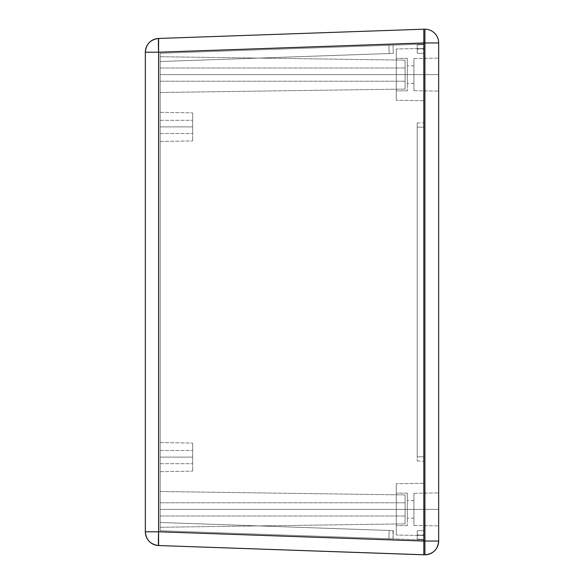 <?xml version="1.0" encoding="UTF-8"?>
<svg xmlns="http://www.w3.org/2000/svg" width="584" height="584" viewBox="0 0 584 584"><rect width="100%" height="100%" fill="white"/><g stroke="black" fill="none" stroke-linecap="round" stroke-linejoin="round"><path stroke-width="0.44" stroke-dasharray="2.92 2.19" d="M160.184 457.111L160.184 450.505L160.184 457.111L192.662 457.111L160.184 457.111L160.184 450.505L160.184 457.111L192.662 457.111L192.662 450.505L192.662 457.111L160.184 457.111L192.662 457.111L192.662 450.505L192.662 457.111L160.184 457.111L160.184 442.526L160.184 457.111L192.662 457.111L192.662 443.095L192.662 457.111L160.184 457.111L160.184 471.697L160.184 442.526L160.184 471.697L160.184 442.526L160.184 471.697L160.184 457.111L192.662 457.111L192.662 443.095L192.662 457.111L160.184 457.111L160.184 471.697L160.184 457.111L192.662 457.111L192.662 471.127L192.662 443.095L192.662 463.718L192.662 450.505L192.662 457.111L160.184 457.111L192.662 457.111L192.662 471.127L192.662 443.095L192.662 463.718L192.662 450.505L192.662 457.111L160.184 457.111L160.184 463.718L160.184 450.505L160.184 457.111L192.662 457.111L192.662 463.718L192.662 457.111L160.184 457.111L160.184 463.718L160.184 457.111M160.184 126.889L160.184 120.282L160.184 126.889L192.662 126.889L160.184 126.889L160.184 120.282L160.184 126.889L192.662 126.889L192.662 120.282L192.662 126.889L160.184 126.889L192.662 126.889L192.662 120.282L192.662 126.889L160.184 126.889L160.184 112.303L160.184 126.889L192.662 126.889L192.662 112.873L192.662 126.889L160.184 126.889L160.184 141.474L160.184 112.303L160.184 141.474L160.184 112.303L160.184 141.474L160.184 126.889L192.662 126.889L192.662 112.873L192.662 126.889L160.184 126.889L160.184 141.474L160.184 126.889L192.662 126.889L192.662 140.905L192.662 112.873L192.662 133.495L192.662 120.282L192.662 126.889L160.184 126.889L192.662 126.889L192.662 140.905L192.662 112.873L192.662 133.495L192.662 120.282L192.662 126.889L160.184 126.889L160.184 133.495L160.184 120.282L160.184 126.889L192.662 126.889L192.662 133.495L192.662 126.889L160.184 126.889L160.184 133.495L160.184 126.889M388.886 538.718L389.17 530.469L393.302 530.615L393.01 538.864L388.886 538.718L389.17 530.469L393.302 530.615L393.01 538.864L388.886 538.718L389.17 530.469L393.302 530.615L393.01 538.864L388.886 538.718L389.17 530.469L393.302 530.615L393.01 538.864L388.886 538.718L389.17 530.469L393.302 530.615L393.01 538.864L388.886 538.718L389.17 530.469L393.302 530.615L393.01 538.864L160.184 530.732L160.184 53.268L160.184 530.732L423.816 539.937L160.184 530.732L393.01 538.864L160.184 530.732L393.01 538.864L160.184 530.732L393.01 538.864L160.184 530.732L393.01 538.864L160.184 530.732L393.01 538.864L160.184 530.732L393.01 538.864L393.302 530.615L389.17 530.469L388.886 538.718L389.17 530.469L160.184 522.476L160.184 530.732L160.184 53.268L160.184 61.524L160.184 53.268L423.816 44.063L423.816 539.937L423.816 44.063L160.184 53.268L423.816 44.063L423.816 539.937L160.184 530.732L423.816 539.937L423.816 44.063L160.184 53.268L160.184 530.732L388.886 538.718L160.184 530.732L160.184 522.476L389.17 530.469L388.886 538.718L393.01 538.864L392.988 530.601L160.184 522.476L392.988 530.601L389.17 530.469L388.886 538.718L389.17 530.469L160.184 522.476L160.184 530.732L388.886 538.718L160.184 530.732L160.184 522.476L389.17 530.469L388.886 538.718L393.01 538.864L393.302 530.615L160.184 522.476L389.17 530.469L388.886 538.718L389.17 530.469L160.184 522.476L160.184 530.732L388.886 538.718L160.184 530.732L160.184 522.476L389.17 530.469L388.886 538.718L393.01 538.864L393.302 530.615L160.184 522.476L392.988 530.601L389.17 530.469L388.886 538.718L389.17 530.469L160.184 522.476L160.184 530.732L388.886 538.718L160.184 530.732L160.184 522.476L389.17 530.469L388.886 538.718L393.01 538.864L393.302 530.615L160.184 522.476L389.17 530.469L388.886 538.718L389.17 530.469L160.184 522.476L160.184 530.732L388.886 538.718L160.184 530.732L160.184 522.476L389.17 530.469L388.886 538.718L393.01 538.864L393.302 530.615L160.184 522.476L392.988 530.601L389.17 530.469L388.886 538.718L389.17 530.469L160.184 522.476L160.184 530.732L388.886 538.718L160.184 530.732L160.184 522.476L389.17 530.469L388.886 538.718M160.184 74.606L160.184 67.999L160.184 74.606L405.099 74.606L160.184 74.606L160.184 67.999L160.184 74.606L405.099 74.606L405.099 67.999L405.099 74.606L160.184 74.606L405.099 74.606L405.099 67.999L405.099 74.606L160.184 74.606L160.184 56.721L160.184 74.606L405.099 74.606L405.099 60.137L405.099 74.606L160.184 74.606L160.184 56.721L160.184 92.491L160.184 56.721L160.184 92.491L160.184 56.721L160.184 92.491L160.184 74.606L405.099 74.606L405.099 60.137L405.099 74.606L160.184 74.606L160.184 92.491L160.184 74.606L405.099 74.606L405.099 89.075L405.099 60.137L405.099 81.212L405.099 67.999L405.099 74.606L160.184 74.606L405.099 74.606L405.099 89.075L405.099 60.137L405.099 81.212L405.099 67.999L405.099 74.606L160.184 74.606L160.184 81.212L160.184 67.999L160.184 81.212L160.184 74.606L405.099 74.606L405.099 81.212L405.099 74.606L160.184 74.606L160.184 81.212L160.184 74.606M160.184 509.394L160.184 502.787L160.184 509.394L405.099 509.394L160.184 509.394L160.184 502.787L160.184 509.394L405.099 509.394L405.099 502.787L405.099 509.394L160.184 509.394L405.099 509.394L405.099 502.787L405.099 509.394L160.184 509.394L160.184 491.509L160.184 509.394L405.099 509.394L405.099 494.925L405.099 509.394L160.184 509.394L160.184 491.509L160.184 527.279L160.184 491.509L160.184 527.279L160.184 491.509L160.184 527.279L160.184 509.394L405.099 509.394L405.099 494.925L405.099 509.394L160.184 509.394L160.184 527.279L160.184 509.394L405.099 509.394L405.099 523.863L405.099 494.925L405.099 516L405.099 502.787L405.099 509.394L160.184 509.394L405.099 509.394L405.099 523.863L405.099 494.925L405.099 516L405.099 502.787L405.099 509.394L160.184 509.394L160.184 516L160.184 502.787L160.184 516L160.184 509.394L405.099 509.394L405.099 516L405.099 509.394L160.184 509.394L160.184 516L160.184 509.394M423.816 42.961L423.816 29.2L158.607 38.464L423.816 29.2L423.816 541.047L158.607 531.79L158.607 52.21L423.816 42.953L423.816 554.8L158.607 545.536L423.816 554.8L423.816 42.961L158.607 52.21A13.761 0.482 88 0 1 158.607 38.464A13.761 13.761 0 0 0 145.328 52.21L145.328 531.79L145.328 52.21A13.761 13.761 0 0 1 158.607 38.464L158.607 52.21L145.328 52.21L158.607 52.21L158.607 531.79L145.328 531.79A13.761 13.761 0 0 0 158.607 545.536C150.504 544.507 146.073 539.923 145.328 531.79L158.607 531.79L158.607 545.536A13.761 0.482 92 0 1 158.607 531.79L424.911 541.039L424.911 554.8L423.816 554.8L423.816 541.039L424.911 541.039L424.911 42.961L423.816 42.961L423.816 29.2L424.911 29.2L424.911 42.961L423.816 42.961L423.816 541.039M405.099 509.394L405.099 516L405.099 509.394M405.099 74.606L405.099 81.212L405.099 74.606M160.184 522.476L393.302 530.615L160.184 522.476M389.17 53.531L388.886 45.282L389.17 53.531L393.302 53.385L389.17 53.531L388.886 45.282L393.01 45.136L160.184 53.268L160.184 61.524L389.17 53.531L160.184 61.524L160.184 53.268L388.886 45.282L389.17 53.531L160.184 61.524L393.302 53.385L389.17 53.531L388.886 45.282L389.17 53.531L393.302 53.385L389.17 53.531L388.886 45.282L393.01 45.136L160.184 53.268L160.184 61.524L389.17 53.531L160.184 61.524L160.184 53.268L388.886 45.282L389.17 53.531L392.988 53.4L160.184 61.524L389.17 53.531L388.886 45.282L389.17 53.531L393.302 53.385L389.17 53.531L388.886 45.282L393.01 45.136L160.184 53.268L160.184 61.524L389.17 53.531L160.184 61.524L160.184 53.268L388.886 45.282L389.17 53.531L160.184 61.524L392.988 53.4L389.17 53.531L388.886 45.282L389.17 53.531L393.302 53.385L389.17 53.531L388.886 45.282L393.01 45.136L160.184 53.268L160.184 61.524L389.17 53.531L160.184 61.524L160.184 53.268L388.886 45.282L389.17 53.531L392.988 53.4L160.184 61.524L389.17 53.531L388.886 45.282L389.17 53.531L393.302 53.385L389.17 53.531L388.886 45.282L393.01 45.136L160.184 53.268L160.184 61.524L389.17 53.531L160.184 61.524L160.184 53.268L388.886 45.282L389.17 53.531L160.184 61.524L392.988 53.4L389.17 53.531L388.886 45.282L389.17 53.531L393.302 53.385L389.17 53.531L388.886 45.282L393.01 45.136L160.184 53.268L160.184 61.524L389.17 53.531L160.184 61.524L160.184 53.268L388.886 45.282L389.17 53.531L393.302 53.385L160.184 61.524L389.17 53.531M192.662 126.889L192.662 133.495L192.662 126.889M192.662 457.111L192.662 463.718L192.662 457.111M423.816 53.414L417.21 53.188L417.21 49.012L423.816 49.012L423.816 53.414L417.21 53.188L423.816 53.414L423.816 44.61L423.816 53.078L423.816 44.61L417.21 44.844L423.816 44.61L423.816 49.012L417.21 49.012L417.21 44.844L423.816 44.61L417.21 44.844L417.21 53.188L423.816 53.414M423.816 530.586L417.21 530.812L417.21 534.988L423.816 534.988L423.816 530.586L417.21 530.812L423.816 530.586L423.816 539.39L423.816 530.922L423.816 539.39L417.21 539.156L423.816 539.39L423.816 534.988L417.21 534.988L417.21 539.156L423.816 539.39L417.21 539.156L417.21 530.812L423.816 530.586M413.903 74.606L413.903 58.524L413.903 74.606L438.672 74.606L413.903 74.606L413.903 58.524L413.903 74.606L438.672 74.606L438.672 58.093L438.672 74.606L413.903 74.606L413.903 65.802L413.903 74.606L407.304 74.606L407.304 58.371L407.304 74.606L396.295 74.606L407.304 74.606L407.304 58.371L407.304 74.606L396.295 74.606L396.295 58.371L396.295 74.606L413.903 74.606L413.903 65.802L413.903 74.606L407.304 74.606L407.304 65.802L407.304 74.606L413.903 74.606L407.304 74.606L407.304 65.802L407.304 74.606L413.903 74.606L413.903 83.41L413.903 74.606L407.304 74.606L407.304 83.41L407.304 74.606L413.903 74.606L413.903 90.681L413.903 58.524L413.903 83.41L413.903 65.802L413.903 74.606L438.672 74.606L438.672 58.093L438.672 91.119L438.672 58.093L438.672 91.119L438.672 58.093L438.672 74.606L413.903 74.606L413.903 58.524L413.903 83.41L413.903 65.802L413.903 74.606L438.672 74.606L438.672 91.119L438.672 74.606L413.903 74.606L413.903 90.681L413.903 74.606M413.903 509.394L413.903 493.319L413.903 509.394L438.672 509.394L413.903 509.394L413.903 493.319L413.903 509.394L438.672 509.394L438.672 492.881L438.672 509.394L413.903 509.394L413.903 500.59L413.903 509.394L407.304 509.394L407.304 493.159L407.304 509.394L396.295 509.394L407.304 509.394L407.304 493.159L407.304 509.394L396.295 509.394L396.295 493.159L396.295 509.394L413.903 509.394L413.903 500.59L413.903 509.394L407.304 509.394L407.304 500.59L407.304 509.394L413.903 509.394L407.304 509.394L407.304 500.59L407.304 509.394L413.903 509.394L413.903 518.198L413.903 509.394L407.304 509.394L407.304 518.198L407.304 509.394L413.903 509.394L413.903 525.476L413.903 493.319L413.903 518.198L413.903 500.59L413.903 509.394L438.672 509.394L438.672 492.881L438.672 525.907L438.672 492.881L438.672 525.907L438.672 492.881L438.672 509.394L413.903 509.394L413.903 525.476L413.903 493.319L413.903 518.198L413.903 500.59L413.903 509.394L438.672 509.394L438.672 525.907L438.672 509.394L413.903 509.394L413.903 525.476L413.903 509.394M396.295 74.606L396.295 58.371L396.295 74.606L423.816 74.606L396.295 74.606L396.295 48.946L396.295 74.606L423.816 74.606L423.816 48.465L423.816 74.606L396.295 74.606L396.295 48.946L396.295 74.606L423.816 74.606L423.816 48.465L423.816 100.747L423.816 48.465L423.816 100.747L423.816 74.606L423.816 100.747L423.816 74.606L396.295 74.606L396.295 100.265L396.295 48.946L396.295 90.841L396.295 58.371L396.295 74.606L423.816 74.606L423.816 100.747L423.816 74.606L396.295 74.606L396.295 100.265L396.295 48.946L396.295 90.841L396.295 58.371L396.295 74.606L407.304 74.606L407.304 83.41L407.304 74.606L396.295 74.606L396.295 90.841L396.295 74.606L407.304 74.606L407.304 90.841L407.304 58.371L407.304 83.41L407.304 65.802L407.304 74.606L396.295 74.606L396.295 90.841L396.295 74.606M396.295 509.394L396.295 493.159L396.295 509.394L423.816 509.394L396.295 509.394L396.295 483.734L396.295 509.394L423.816 509.394L423.816 483.253L423.816 509.394L396.295 509.394L396.295 483.734L396.295 509.394L423.816 509.394L423.816 483.253L423.816 535.535L423.816 483.253L423.816 535.535L423.816 509.394L423.816 535.535L423.816 509.394L396.295 509.394L396.295 535.053L396.295 483.734L396.295 525.629L396.295 493.159L396.295 509.394L423.816 509.394L423.816 535.535L423.816 509.394L396.295 509.394L396.295 535.053L396.295 483.734L396.295 525.629L396.295 493.159L396.295 509.394L407.304 509.394L407.304 518.198L407.304 509.394L396.295 509.394L396.295 525.629L396.295 509.394L407.304 509.394L407.304 525.629L407.304 493.159L407.304 518.198L407.304 500.59L407.304 509.394L396.295 509.394L396.295 525.629L396.295 509.394M423.816 456.834L423.816 122.764L423.816 461.236L423.816 122.764L423.816 461.236L423.816 456.834L417.21 456.834L423.816 456.834L423.816 461.236L423.816 127.166L417.21 127.166L417.21 461.01L417.21 456.834L423.816 456.834L417.21 456.834L417.21 127.166L423.816 127.166L417.21 127.166L417.21 122.99L417.21 127.166L423.816 127.166L423.816 122.764L423.816 456.834L417.21 456.834L417.21 122.99L417.21 456.834L423.816 456.834L423.816 461.236L423.816 127.166L417.21 127.166L417.21 461.01L417.21 456.834L423.816 456.834L417.21 456.834L417.21 127.166L423.816 127.166L417.21 127.166L417.21 122.99L417.21 127.166L423.816 127.166L423.816 122.764L423.816 456.834M423.816 29.2L424.911 29.2C433.27 30.018 437.854 34.602 438.672 42.961L424.911 42.961L424.911 541.039L438.672 541.039L438.672 42.961L438.672 541.039L424.911 541.039L424.911 554.8A13.761 13.761 0 0 0 438.672 541.039A13.761 13.761 0 0 1 424.911 554.8L423.816 554.8M438.672 42.961A13.761 13.761 0 0 0 424.911 29.2L424.911 42.961L438.672 42.961M407.304 509.394L407.304 525.629L407.304 509.394M407.304 74.606L407.304 58.371L407.304 74.606M438.672 509.394L438.672 525.907L438.672 509.394M438.672 74.606L438.672 91.119L438.672 74.606M417.21 530.812L417.21 539.156L417.21 530.812M417.21 53.188L417.21 44.844L417.21 53.188M417.21 456.834L417.21 122.99L417.21 456.834M160.184 450.505L192.662 450.505L160.184 450.505M160.184 120.282L192.662 120.282L160.184 120.282M160.184 112.303L192.662 112.873L160.184 112.303M160.184 442.526L192.662 443.095L160.184 442.526M160.184 67.999L405.099 67.999L160.184 67.999M160.184 502.787L405.099 502.787L160.184 502.787M160.184 56.721L405.099 60.137L160.184 56.721M160.184 491.509L405.099 494.925L160.184 491.509M160.184 527.279L405.099 523.863L160.184 527.279M160.184 92.491L405.099 89.075L160.184 92.491M160.184 516L405.099 516L160.184 516M160.184 81.212L405.099 81.212L160.184 81.212M393.302 53.385L393.01 45.136L393.302 53.385M160.184 471.697L192.662 471.127L160.184 471.697M160.184 141.474L192.662 140.905L160.184 141.474M160.184 463.718L192.662 463.718L160.184 463.718M160.184 133.495L192.662 133.495L160.184 133.495M413.903 58.524L438.672 58.093L413.903 58.524M413.903 493.319L438.672 492.881L413.903 493.319M407.304 58.371L396.295 58.371L407.304 58.371M407.304 493.159L396.295 493.159L407.304 493.159M423.816 48.465L396.295 48.946L423.816 48.465M423.816 483.253L396.295 483.734L423.816 483.253M413.903 500.59L407.304 500.59L413.903 500.59M413.903 65.802L407.304 65.802L413.903 65.802M413.903 83.41L407.304 83.41L413.903 83.41M413.903 518.198L407.304 518.198L413.903 518.198M423.816 535.535L396.295 535.053L423.816 535.535M423.816 100.747L396.295 100.265L423.816 100.747M407.304 525.629L396.295 525.629L407.304 525.629M407.304 90.841L396.295 90.841L407.304 90.841M413.903 525.476L438.672 525.907L413.903 525.476M413.903 90.681L438.672 91.119L413.903 90.681M417.21 461.01L423.816 461.236L417.21 461.01M417.21 122.99L423.816 122.764L417.21 122.99"/><path stroke-width="0.88" d="M423.816 541.039L423.816 554.8L423.816 550.77L423.816 554.8L423.816 550.77L423.816 554.8L158.607 545.536L424.911 554.8L424.911 541.039L423.816 541.039L423.816 42.953L158.607 52.21L158.607 531.79L423.816 541.047L423.816 29.2L158.607 38.464L423.816 29.2L423.816 541.039L158.607 531.79L158.607 52.21L424.911 42.961L424.911 29.2L423.816 29.2L423.816 42.961L424.911 42.961L424.911 541.039L423.816 541.039L423.816 550.77L423.816 42.961M145.328 531.79L145.328 52.21L158.607 52.21L158.607 38.464A13.761 0.482 88 0 0 158.607 52.21L145.328 52.21A13.761 13.761 0 0 1 158.607 38.464C150.504 39.493 146.073 44.077 145.328 52.21L145.328 531.79L158.607 531.79A13.761 0.482 92 0 0 158.607 545.536L158.607 531.79L145.328 531.79C146.073 539.923 150.504 544.507 158.607 545.536A13.761 13.761 0 0 1 145.328 531.79M423.816 554.8L424.911 554.8C433.27 553.982 437.854 549.398 438.672 541.039L438.672 42.961L438.672 541.039L424.911 541.039L438.672 541.039A13.761 13.761 0 0 1 424.911 554.8L424.911 42.961L438.672 42.961A13.761 13.761 0 0 0 424.911 29.2L423.816 29.2M424.911 29.2L424.911 42.961L438.672 42.961A13.761 13.761 0 0 0 424.911 29.2"/></g></svg>
